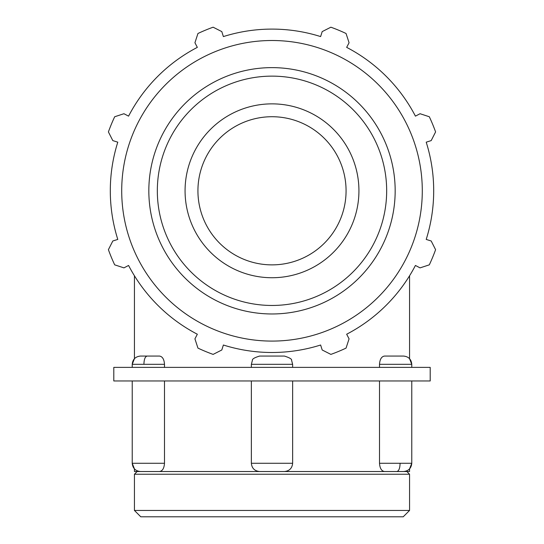 <?xml version="1.0" encoding="UTF-8"?>
<svg xmlns="http://www.w3.org/2000/svg" width="544" height="544" viewBox="0 0 544 544"><rect width="100%" height="100%" fill="white"/><g stroke="black" fill="none" stroke-linecap="round" stroke-linejoin="round"><path stroke-width="0.82" d="M143.915 364.317C144.044 359.298 145.132 356.551 147.159 356.062M284.369 356.062L259.631 356.062C254.558 357.592 252.158 358.999 252.416 360.284L251.362 364.317L292.638 364.317L291.584 360.284C291.958 359.094 289.558 357.687 284.383 356.062M411.774 364.317L411.774 367.384L411.774 364.317C411.284 359.305 408.53 356.551 403.519 356.062L384.472 356.062C381.514 356.551 379.855 359.298 379.508 364.317L411.774 364.317L409.564 358.7L409.564 275.774M379.508 367.384L379.508 364.317M132.226 463.27L132.226 380.963L132.226 463.27C132.716 468.282 135.47 471.029 140.481 471.519L159.528 471.519C162.486 471.036 164.145 468.282 164.492 463.27L132.226 463.27L134.436 468.88L134.436 471.519L147.159 471.519M400.085 463.27C399.956 468.282 398.868 471.036 396.841 471.519L409.564 471.519L409.564 468.88L411.774 463.27L379.508 463.27C379.862 468.282 381.514 471.036 384.472 471.519L403.519 471.519C408.53 471.029 411.284 468.282 411.774 463.27L411.774 380.963L411.774 463.27M406.851 471.519L409.564 474.239L134.436 474.239L137.149 471.519L384.472 471.519M251.362 463.27L292.638 463.27C292.148 468.282 289.394 471.029 284.383 471.519L259.631 471.519C254.606 471.029 251.852 468.282 251.362 463.27L251.362 380.963M164.492 364.317C164.138 359.298 162.486 356.551 159.528 356.062L140.481 356.062C135.47 356.551 132.716 359.305 132.226 364.317L164.492 364.317L164.492 367.384M164.492 380.963L164.492 463.27M379.508 463.27L379.508 380.963M430.202 380.963L113.798 380.963L113.798 367.384L430.202 367.384L430.202 380.963M426.21 142.174L431.188 140.604L435.594 131.927A173.869 173.869 0 0 0 429.311 116.749L420.056 113.723L415.426 116.137A161.697 161.697 0 0 0 346.664 47.369L349.071 42.745L346.052 33.49A173.869 173.869 0 0 0 330.874 27.2L322.191 31.606L320.62 36.584A161.697 161.697 0 0 0 223.38 36.584L221.809 31.606L213.126 27.2A173.869 173.869 0 0 0 197.948 33.49L194.929 42.745L197.336 47.369A161.697 161.697 0 0 0 128.574 116.137L123.944 113.723L114.689 116.749A173.869 173.869 0 0 0 108.406 131.927L112.812 140.604L117.79 142.174A161.697 161.697 0 0 0 117.79 239.421L112.812 240.992L108.406 249.669A173.869 173.869 0 0 0 114.689 264.846L123.944 267.872L128.574 265.458A161.697 161.697 0 0 0 197.336 334.227L194.929 338.851L197.948 348.106A173.869 173.869 0 0 0 213.126 354.396L221.809 349.982L223.38 345.012A161.697 161.697 0 0 0 320.62 345.012L322.191 349.982L330.874 354.396A173.869 173.869 0 0 0 346.052 348.106L349.071 338.851L346.664 334.227A161.697 161.697 0 0 0 415.426 265.458L420.056 267.872L429.311 264.846A173.869 173.869 0 0 0 435.594 249.669L431.188 240.992L426.21 239.421A161.697 161.697 0 0 0 426.21 142.174M272 341.088A150.294 150.294 0 0 0 402.159 115.654A150.294 150.294 0 0 0 141.841 115.654A150.294 150.294 0 0 0 272 341.088M272 277.732A86.931 86.931 0 0 0 358.931 190.794A86.931 86.931 0 0 0 272 103.863A86.931 86.931 0 0 0 185.069 190.794A86.931 86.931 0 0 0 272 277.732M272 264.874A74.072 74.072 0 0 0 346.072 190.794A74.072 74.072 0 0 0 272 116.722A74.072 74.072 0 0 0 197.928 190.794A74.072 74.072 0 0 0 272 264.874M409.564 510.449L134.436 510.449L140.78 516.8L403.22 516.8L409.564 510.449L409.564 474.239M272 305.463A114.668 114.668 0 0 1 157.332 190.794A114.668 114.668 0 0 1 272 76.133A114.668 114.668 0 0 1 386.668 190.794A114.668 114.668 0 0 1 272 305.463M395.168 190.794A123.168 123.168 0 0 0 272 67.626A123.168 123.168 0 0 0 148.832 190.794A123.168 123.168 0 0 0 272 313.97A123.168 123.168 0 0 0 395.168 190.794M132.226 364.317L132.226 367.384L132.226 364.317L134.436 358.7L134.436 275.774M292.638 367.384L292.638 364.317M251.362 367.384L251.362 364.317M292.638 463.27L292.638 380.963M134.436 474.239L134.436 510.449"/></g></svg>
